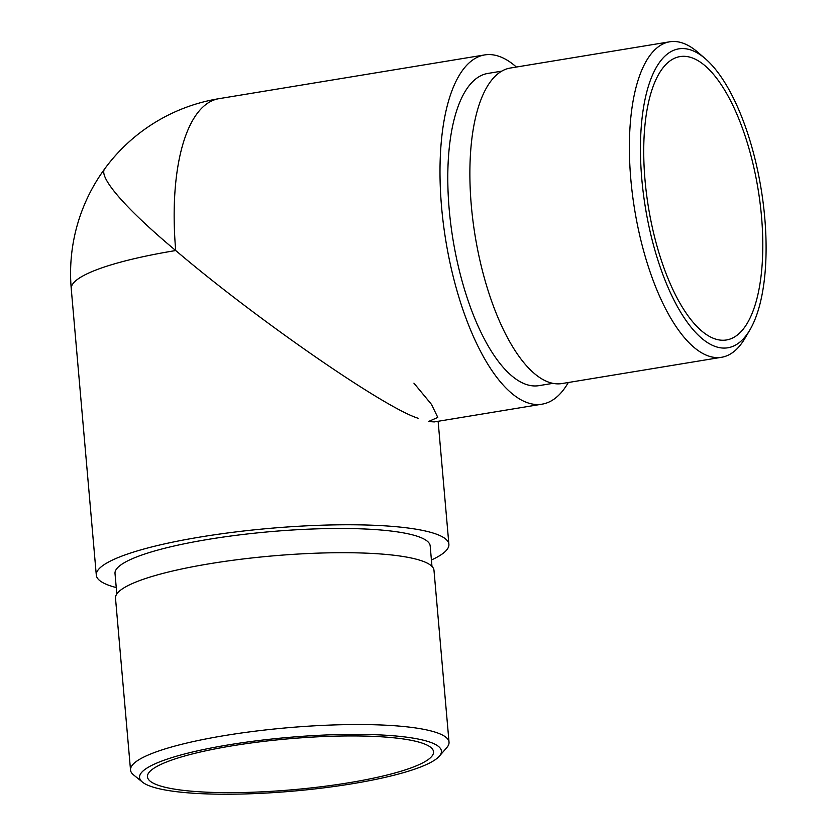 <?xml version="1.0" encoding="UTF-8"?>
<svg xmlns="http://www.w3.org/2000/svg" width="836" height="836" viewBox="0 0 836 836"><rect width="100%" height="100%" fill="white"/><g stroke="black" fill="none" stroke-linecap="round" stroke-linejoin="round"><path stroke-width="1.25" d="M351.987 783.792A151.504 26.961 175 0 0 439.36 756.162A151.504 26.961 175 0 0 382.898 735.074A151.504 26.961 175 0 0 229.001 744.792A151.504 26.961 175 0 0 142.475 782.141A151.504 26.961 175 0 0 351.987 783.792M142.475 782.141L133.603 774.941A159.854 28.445 -5 0 1 130.531 770.04A159.854 28.445 -5 0 1 224.905 735.534A159.854 28.445 -5 0 1 449.026 742.18A159.854 28.445 -5 0 1 446.852 747.53L439.36 756.162M348.769 782.778A143.573 25.54 -5 0 1 147.46 776.811A143.573 25.54 -5 0 1 232.22 745.817A143.573 25.54 -5 0 1 433.529 751.783A143.573 25.54 -5 0 1 348.769 782.778M116.81 593.968L115.013 573.506A158.182 28.142 -5 0 1 208.394 539.356A158.182 28.142 -5 0 1 430.185 545.929L431.972 566.4M130.531 770.04L115.504 598.2A159.854 28.445 -5 0 1 209.867 563.694A159.854 28.445 -5 0 1 433.988 570.34L449.026 742.18M116.246 587.572A176.971 31.486 -5 0 1 96.307 575.147A176.971 31.486 -5 0 1 200.776 536.942A176.971 31.486 -5 0 1 448.89 544.299A176.971 31.486 -5 0 1 431.407 559.995M413.914 383.149L431.46 404.363L437.792 417.404L428.46 421.543L434.292 421.919L542.125 404.154A176.971 68.458 -99.3 0 1 441.554 206.764A176.971 68.458 -99.3 0 1 484.629 54.925A176.971 68.458 -99.3 0 1 516.387 67.047M418.104 418.251C384.664 407.968 256.307 319.153 175.717 250.539A176.971 26.146 -143.9 0 1 104.552 169.039A176.971 26.146 36.1 0 0 175.717 250.539C256.307 319.153 384.664 407.968 418.104 418.251M641.776 178.779A151.504 58.604 80.7 0 0 686.889 321.703A151.504 58.604 80.7 0 0 749.861 329.99A151.504 58.604 80.7 0 0 764.752 217.778A151.504 58.604 80.7 0 0 705.176 58.583A151.504 58.604 80.7 0 0 641.776 178.779M749.861 329.99L744.834 338.496A159.854 61.833 -99.3 0 1 721.635 357.265A159.854 61.833 -99.3 0 1 630.793 178.956A159.854 61.833 -99.3 0 1 669.699 41.8A159.854 61.833 -99.3 0 1 697.684 52.135L705.176 58.583M644.995 179.803A143.573 55.542 -99.3 0 1 679.94 56.608A143.573 55.542 -99.3 0 1 761.533 216.764A143.573 55.542 -99.3 0 1 726.588 339.949A143.573 55.542 -99.3 0 1 644.995 179.803M553.066 383.327L539.074 385.626A158.182 61.185 -99.3 0 1 449.183 209.188A158.182 61.185 -99.3 0 1 487.681 73.463L501.673 71.154M721.635 357.265L562.137 383.525A159.854 61.833 -99.3 0 1 471.285 205.217A159.854 61.833 -99.3 0 1 510.19 68.061L669.699 41.8M568.323 382.501A176.971 68.458 -99.3 0 1 542.125 404.154M484.629 54.925L218.792 98.7A176.971 68.458 80.7 0 0 175.717 250.539A176.971 31.486 175 0 0 71.248 288.733L96.307 575.147M448.89 544.299L438.127 421.281M218.792 98.7A176.971 176.971 0 0 0 71.248 288.733"/></g></svg>
